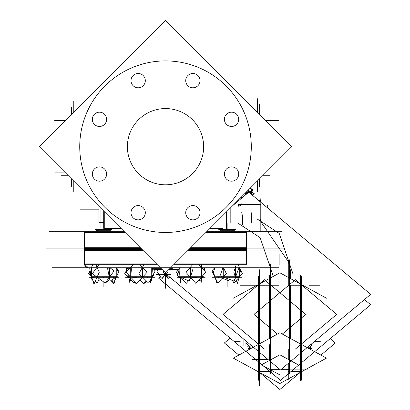 <?xml version="1.0" encoding="UTF-8"?>
<svg xmlns="http://www.w3.org/2000/svg" width="410" height="410" viewBox="0 0 410 410"><rect width="100%" height="100%" fill="white"/><g stroke="black" fill="none" stroke-linecap="round" stroke-linejoin="round"><path stroke-width="0.61" d="M84.578 232.48A1.717 1.717 0 0 1 86.223 231.26A1.717 1.717 0 0 0 84.578 232.48L86.223 231.26L84.578 232.48M244.806 231.26A1.717 1.717 0 0 1 246.451 232.48L244.806 231.26A1.717 1.717 0 0 1 246.451 232.48L244.806 231.26M84.506 248.101L84.506 232.977L125.634 232.977L84.506 232.977L84.506 263.922L150.911 263.922M246.523 248.101L246.523 232.977L205.395 232.977L246.523 232.977L246.523 263.922L180.118 263.922M222.748 228.385A2.383 2.383 0 0 0 222.794 229.549A2.383 2.383 0 0 1 222.748 228.385A2.383 2.383 0 0 0 222.794 229.549A2.383 2.383 0 0 1 222.697 228.877L209.495 228.877L222.697 228.877A2.383 2.383 0 0 0 222.794 229.549A2.383 2.383 90 0 1 222.748 228.385L209.987 228.385M108.332 228.385L108.332 228.877A2.383 2.383 0 0 1 108.235 229.549A2.383 2.383 90 0 0 108.286 228.385L121.042 228.385M222.697 229.374L222.697 228.385M99.041 222.625L103.709 222.625L99.041 222.625M103.807 228.344L108.332 228.344L103.807 228.344M264.916 205.707L264.783 204.918L264.783 205.594M246.851 192.223A2.978 1.625 0 0 1 247.163 192.254A2.978 1.625 0 0 0 246.851 192.223M251.217 188.877L250.085 188.287L251.217 188.877L251.227 192.121M245.016 346.045L245.016 343.882M234.3 230.748L220.001 230.748M215.024 276.719L215.024 267.735L215.024 276.719M239.276 267.735L239.276 276.719L239.276 267.735M179.975 267.735L179.975 276.719L179.975 267.735L179.698 273.67L180.456 283.079L180.687 277.765M202.115 267.735L202.115 268.125L202.115 267.735M202.115 276.371L202.115 276.719L202.115 276.371M128.238 267.735L128.238 269.929L128.238 267.735M128.238 274.567L128.238 276.719L128.238 274.567M151.736 267.735L151.736 276.719L151.736 267.735M97.303 230.748L97.303 230.005L111.028 230.005L111.028 230.748L97.652 230.809M91.522 267.735L91.522 276.719L91.522 267.735M94.295 277.724L91.522 276.765L94.295 277.724M116.24 267.735L116.24 276.719L116.24 267.735M61.023 175.27L67.927 175.27M71.401 107.03L71.401 114.615M71.401 186.324L71.401 178.745M61.023 118.085L67.927 118.085M39.334 146.677L165.517 20.5L291.694 146.677L165.517 272.855L39.334 146.677L165.517 20.5M233.321 205.051L241.177 197.195L241.603 198.184M249.762 193.002L253.088 191.675L250.633 187.739L291.694 146.677M127.469 144.284A38.12 38.12 0 0 0 165.517 184.802A38.12 38.12 0 0 0 203.56 144.284M203.56 149.071A38.12 38.12 0 0 0 165.517 108.558A38.12 38.12 0 0 0 127.469 149.071M79.909 152.064A85.772 85.772 0 0 1 165.517 60.905A85.772 85.772 0 0 1 251.12 152.064M251.12 141.291A85.772 85.772 0 0 1 165.517 232.455A85.772 85.772 0 0 1 79.909 141.291M199.998 212.221A7.149 7.149 0 0 1 192.869 219.862A7.149 7.149 0 0 1 185.74 212.221M185.74 213.21A7.149 7.149 0 0 1 192.869 205.569A7.149 7.149 0 0 1 199.998 213.21M238.681 173.538A7.149 7.149 0 0 1 231.553 181.179A7.149 7.149 0 0 1 224.424 173.538M224.424 174.527A7.149 7.149 0 0 1 231.553 166.885A7.149 7.149 0 0 1 238.681 174.527M238.681 118.828A7.149 7.149 0 0 1 231.553 126.475A7.149 7.149 0 0 1 224.424 118.828M224.424 119.822A7.149 7.149 0 0 1 231.553 112.176A7.149 7.149 0 0 1 238.681 119.822M199.998 80.145A7.149 7.149 0 0 1 192.869 87.791A7.149 7.149 0 0 1 185.74 80.145M185.74 81.134A7.149 7.149 0 0 1 192.869 73.492A7.149 7.149 0 0 1 199.998 81.134M145.294 80.145A7.149 7.149 0 0 1 138.16 87.791A7.149 7.149 0 0 1 131.031 80.145M131.031 81.134A7.149 7.149 0 0 1 138.16 73.492A7.149 7.149 0 0 1 145.294 81.134M106.61 118.828A7.149 7.149 0 0 1 99.476 126.475A7.149 7.149 0 0 1 92.347 118.828M92.347 119.822A7.149 7.149 0 0 1 99.476 112.176A7.149 7.149 0 0 1 106.61 119.822M106.61 173.538A7.149 7.149 0 0 1 99.476 181.179A7.149 7.149 0 0 1 92.347 173.538M92.347 174.527A7.149 7.149 0 0 1 99.476 166.885A7.149 7.149 0 0 1 106.61 174.527M145.294 212.221A7.149 7.149 0 0 1 138.16 219.862A7.149 7.149 0 0 1 131.031 212.221M131.031 213.21A7.149 7.149 0 0 1 138.16 205.569A7.149 7.149 0 0 1 145.294 213.21M48.872 231.26L123.917 231.26M207.111 231.26L282.162 231.26M244.165 231.332A1.717 1.712 90 0 1 246.292 233.464M86.869 231.332A1.717 1.712 90 0 0 84.737 233.464M205.892 232.48L246.523 232.48L246.523 248.598L246.523 232.48L246.523 248.598L189.774 248.598M141.255 248.598L84.506 248.598L84.506 232.48L125.137 232.48M46.345 248.101L140.758 248.101M190.271 248.101L284.683 248.101M84.665 248.598L84.506 232.48L84.665 248.598M111.028 231.209L123.866 231.209M207.163 231.209L220.001 231.209M259.627 104.504L259.627 114.61M259.627 178.745L259.627 186.473M272.542 118.085L263.102 118.085M263.102 175.27L270.113 175.27M226.371 228.344L226.371 212.001M226.274 229.549L226.274 227.447M230.184 222.625L230.184 208.188M230.082 208.29L230.082 209.817M103.709 222.599L98.943 222.625L98.943 206.286M103.807 211.15L103.807 229.549M108.332 228.308L103.709 228.344L103.709 211.053M99.041 228.657L99.041 206.384M264.783 205.051L267.699 205.051L267.699 208.044M270.349 373.828L270.349 264.947M270.349 264.727L270.349 264.194M166.137 274.085L280.491 369.943L370.666 294.354L248.773 192.177L232.849 205.523M260.15 198.671L260.15 200.285L258.449 200.285L260.581 200.285L260.581 202.074M238.615 200.69L238.615 200.285L239.097 200.285L238.184 200.285L238.184 201.054M237.949 202.735L237.949 200.423M263.082 365.74L280.491 380.336L370.666 304.748L364.464 299.551M261.79 364.659L158.598 278.159L160.341 276.699M260.821 231.722L260.821 222.379M260.821 222.082L260.821 198.655M293.047 274.111L289.409 263.41M288.778 261.544L279.205 233.392L257.183 218.996M289.409 373.915L289.409 259.827M288.384 371.327A0.666 0.364 180 0 0 289.065 371.337A0.666 0.364 180 0 0 289.409 371.019A0.666 0.364 180 0 0 289.306 370.824M271.379 371.24A0.666 0.364 0 0 1 270.697 371.255A0.666 0.364 0 0 1 270.349 370.932A0.666 0.364 0 0 1 270.457 370.737M241.751 203.755A7.626 2.798 0 0 1 241.756 203.893A7.626 2.798 0 0 1 237.928 206.322M269.713 265.823L260.145 237.672L238.123 223.276M271.379 270.713L273.306 276.386M298.316 364.849L279.881 354.799L261.447 364.849L279.881 374.904M258.438 276.519L258.438 380.234M330.224 338.645L335.385 342.97L320.917 355.096M230.148 338.132L224.378 342.97L238.84 355.096M259.474 372.398L279.881 389.5L300.284 372.398M301.324 276.519L301.324 380.234M300.919 344.195A0.953 0.799 0 0 0 301.294 343.339M233.295 358.12L279.881 383.519L326.462 358.12L279.881 332.72L233.295 358.12M258.838 344.195A0.953 0.799 180 0 1 258.469 343.339M259.202 344.728A0.953 0.518 180 0 0 258.438 345.235A0.953 0.518 180 0 0 258.469 345.369M259.207 284.074A0.953 0.518 180 0 0 258.454 284.484M233.295 298.203L279.881 272.804L326.462 298.203M300.13 284.448A0.953 0.799 180 0 1 301.294 285.421M300.55 284.074A0.953 0.518 0 0 1 301.304 284.484M300.561 344.728A0.953 0.518 0 0 1 301.324 345.235A0.953 0.518 0 0 1 301.294 345.369M269.585 344.728A0.953 0.518 0 0 1 270.349 345.235A0.953 0.518 0 0 1 270.318 345.369M290.178 344.728A0.953 0.518 180 0 0 289.409 345.235A0.953 0.518 180 0 0 289.439 345.369M295.369 349.079L336.748 314.393L295.369 279.702L253.985 314.393L277.442 334.053M282.321 334.053L305.773 314.393L264.394 279.702L223.014 314.393L264.394 349.079M259.627 284.448A0.953 0.799 0 0 0 258.469 285.421M252.14 194.996L254.338 193.745L247.958 190.414M246.764 191.608L247.271 192.423M252.586 191.875L252.314 192.69M251.304 188.81L251.258 194.258M250.182 188.19A5.535 3.019 0 0 1 251.935 189.825M252.432 190.624L253.534 189.999L250.987 188.672M239.978 199.547L241.495 197.938M241.756 198.056L241.756 196.615M253.318 195.985L252.524 195.319M247.978 192.838L246.523 192.049L246.087 192.285M251.289 194.284L251.289 193.904M245.016 195.324L244.708 195.006L248.158 191.526M246.846 193.792L246.164 192.208M244.862 193.51A5.525 3.013 0 0 1 247.312 193.402M245.077 346.112L245.077 340.259M245.077 346.045L248.829 346.045L243.888 346.045L243.888 339.26M310.216 346.706L312.041 345.179L311.036 344.338M308.305 348.167L311.841 348.351L308.935 348.561M307.577 347.234L307.577 347.823M309.704 345.456L310.519 347.444L308.243 348.187M308.264 348.198L308.264 346.66M249.874 348.069L247.461 346.045M250.074 348.633L247.922 348.592L251.714 348.08M249.874 344.641L250.874 345.117L250.874 348.536L246.625 343.365L247.84 342.575M249.895 349.069L249.895 344.523M250.274 348.864L249.874 348.382M249.874 348.31L249.874 347.316M249.874 344.374L250.167 344.523M168.341 270.031L172.943 270.031M158.081 269.642L158.086 270.031L162.688 270.031M178.622 269.642L168.73 269.642M154.052 269.642L162.298 269.642M161.832 269.17L158.096 269.165M158.111 268.688L153.068 268.678M172.933 269.165L169.207 269.165M172.923 268.688L169.684 268.688M169.304 269.068L179.134 269.068M170.56 267.812L179.688 267.812M153.463 269.068L161.724 269.068M152.182 267.812L160.469 267.812M279.072 267.735L51.957 267.735M156.968 264.312L84.506 264.312L84.506 249.618L142.275 249.618M188.754 249.618L246.523 249.618L246.523 264.312L174.06 264.312M284.683 250.008L188.364 250.008M46.35 250.008L142.665 250.008M143.054 250.397L84.506 250.397L84.506 247.712L140.369 247.712M190.66 247.712L226.279 247.712L226.279 250.397L187.975 250.397M219.089 247.712L219.089 250.397L246.523 250.397L246.523 247.712L219.089 247.712M169.627 269.642L168.53 269.841M158.075 269.841L162.498 269.841M163.908 271.251L163.241 272.025L168.736 278.364L169.791 277.145M165.496 274.674L167.721 278.185L168.218 277.77M158.947 274.5L156.804 272.025L157.132 271.64M161.781 277.77L162.298 278.364L165.517 274.649L165.517 288.225L165.517 274.649M159.08 276.996L159.08 270.128M158.834 269.642L156.902 271.271L161.284 278.185L167.69 272.773L166.88 271.492M156.369 274.403L170.796 274.403M150.424 279.671L150.572 283.079L150.829 279.922M152.125 276.565L153.791 275.833L153.34 274.351M125.388 272.424L125.88 271.517M134.547 282.669L135.182 283.382L135.874 282.613M128.96 278.354L129.165 283.079L129.463 279.415M131.579 280.399L130.488 280.876M130.375 280.927L129.98 281.101L129.365 279.082M126.634 270.149L126.177 268.663L127.843 267.93M144.1 282.613L144.786 283.382L146.693 281.255M154.088 272.978L154.585 272.071M221.139 229.61L220.744 230.005L221.2 229.549L232.906 229.549L233.346 230.005M219.939 230.809L234.12 230.809M218.755 229.61L235.545 229.61M233.162 229.61L233.556 230.005L232.67 229.549L233.09 230.005M233.833 230.809L234.361 230.809M234.3 230.809L234.3 230.005L233.777 230.005L233.777 231.26M220.524 230.005L234.059 230.005L234.059 230.748M234.059 230.809L234.059 231.26M214.696 267.735L211.888 270.831L217.843 283.079L226.381 273.67L223.496 267.735M229.508 277.765L229.913 276.719L217.664 276.719L219.042 277.765M225.198 277.765L222.666 277.765M222.937 267.735L220.032 275.833L234.125 281.101L238.584 268.663M237.323 277.765L239.05 276.719L229.4 276.719L229.072 277.765M240.839 272.25L238.333 264.312M239.307 277.088L237.323 283.382L233.813 272.25L236.314 264.312M237.18 277.765L238.881 276.719L239.604 276.719L237.795 277.765M232.644 280.548L233.874 283.079L242.412 273.67L239.194 267.048M222.215 278.262L229.81 281.101L230.317 279.676M217.372 282.121L216.977 283.382L213.461 272.25L214.886 267.735M219.34 277.765L218.012 276.719L214.773 276.765M212.185 277.724L242.115 277.724M185.371 277.765L184.408 276.719L178.591 276.719L180.4 277.765L181.64 277.765M179.713 267.735L177.238 275.833L189.251 281.101L193.048 268.663M196.011 277.765L196.856 276.719L183.972 276.719L185.002 277.765M190.824 277.765L190.271 277.765M192.992 264.312L185.894 272.25L195.847 283.382L205.799 272.25L198.707 264.312M201.659 277.765L203.462 276.719L201.694 277.765L203.493 276.719L196.39 276.719L195.611 277.765M201.433 277.765L200.869 277.765M202.156 276.325L202.14 276.719M202.104 277.529L201.863 283.079L201.1 273.67L201.51 264.312M198.778 280.102L201.054 281.101L201.566 279.415M202.391 276.719L202.694 275.725M204.277 270.544L204.851 268.663L202.735 267.735M188.554 280.799L186.242 283.382L181.22 277.765M177.812 273.952L176.29 272.25L179.395 268.776M189.748 279.461L191.045 278.011L191.045 286.795L191.045 278.011M205.149 277.724L176.941 277.724M135.049 281.747L134.321 283.079L130.595 279.435M127.823 276.719L124.707 273.67L127.956 267.735M129.601 277.765L127.843 276.719L129.34 277.765M128.315 277.17L130.472 281.101L131.39 268.663M128.063 276.719L127.577 275.833M136.837 277.765L136.304 276.719L127.735 276.719L129.514 277.765M131.272 277.765L130.718 277.765M133.568 264.312L126.039 272.25L136.602 283.382L147.169 272.25L139.636 264.312M147.221 277.765L148.451 276.719L135.807 276.719L136.417 277.765M143.131 277.765L141.932 277.765M144.064 264.312L138.944 273.67L148.558 283.079L155.267 270.831L152.105 267.735M146.888 277.765L148.061 276.719L152.438 276.719L151.859 277.058M150.557 279.43L151.48 281.101L152.392 268.663L151.885 267.735M146.016 280.594L143.367 283.382L139.984 279.815L139.984 286.795L139.984 279.815M154.954 277.724L125.019 277.724M95.489 229.61L97.867 229.61L97.472 230.005L97.928 229.549L98.738 229.549L98.344 230.005M111.792 229.61L95.971 229.61M109.895 229.61L110.29 230.005L109.834 229.549L98.4 229.549L97.985 230.005M97.247 230.809L111.089 230.809M97.303 230.809L97.303 231.26M96.734 230.809L96.734 230.005L97.703 230.005L97.703 231.26M109.644 278.718L106.456 283.079L105.631 282.475M93.034 280.563L92.224 281.101L89.718 268.663M96.627 278.17L97.242 277.765M94.464 277.765L92.865 276.719L91.425 276.719M90.087 270.508L89.308 272.25L94.295 283.382L99.281 272.25L95.725 264.312M92.865 264.312L91.42 267.53M103.474 277.765L103.402 276.719L92.629 276.719L94.264 277.765M97.939 277.765L96.811 277.765M99.189 264.312L92.352 273.67L105.191 283.079L114.139 270.831L109.921 267.735M112.893 277.765L114.421 276.719L102.884 276.719L103.028 277.765M109.455 277.765L109.075 277.765M109.019 267.735L107.62 268.663L110.126 281.101L118.044 275.833L117.675 273.993M112.647 277.765L114.134 276.719L116.337 276.719M116.43 267.735L118.454 272.25L113.467 283.382L111.915 279.912M117.983 277.724L89.78 277.724M113.262 282.926L110.915 280.573M109.767 279.307L109.46 278.969M118.434 272.291L119.146 270.831L116.522 267.94M98.39 280.548L100.604 279.717M92.855 280.681L93.706 283.382L93.951 282.613M99.266 278.738L97.155 283.079L95.33 281.07M91.24 276.555L88.616 273.67L89.329 272.209M102.059 280.788L101.224 281.101L100.773 279.84M113.811 282.613L114.057 283.382L115.456 278.943M91.543 277.724L88.914 277.724M116.004 277.724L118.849 277.724M108.332 229.374L108.332 228.877A2.383 2.383 0 0 1 108.235 229.549M108.332 228.877L104.519 228.877M65.544 172.887L54.725 172.887L65.544 172.887M65.544 120.468L54.725 120.468L65.544 120.468M73.785 112.232L73.785 101.408L73.785 112.232M73.785 181.128L73.785 191.947L73.785 181.128M98.943 209.817L79.981 209.817L98.943 209.817M244.319 231.332A1.717 1.717 0 0 1 246.451 232.48A1.717 1.717 0 0 0 244.319 231.332M104.76 227.447L104.76 212.103M100.947 227.945L100.947 208.29M265.393 120.376L278.836 120.376L265.393 120.376M257.342 181.03L257.342 191.947L257.342 181.03M257.342 112.325L257.342 98.697L257.342 112.325M265.388 172.984L276.304 172.984L265.388 172.984M288.742 262.354L288.742 264.25A8.861 7.431 0 0 0 287.553 260.54L261.518 222.732A10.199 8.548 180 0 1 260.15 218.458L260.15 204.621L241.756 204.621L260.581 204.621M238.184 204.621L241.495 204.621L238.615 204.621L238.615 206.158L238.615 204.303M271.015 359.093L271.999 359.093M287.758 359.093L288.742 359.093M271.015 268.535L271.015 285.257L271.015 268.535A10.199 8.548 180 0 0 269.652 264.26L268.729 262.923M241.756 212.452L242.428 215.921L242.428 222.738A8.861 7.431 0 0 0 243.612 226.453L244.129 227.207M280.179 369.682L271.015 369.682L271.015 361.999L271.015 369.682L280.179 369.682L270.636 369.682M289.127 369.682L280.799 369.682L288.742 369.682L288.742 363.024L288.742 375.437M271.015 359.457L271.015 349.064M267.981 359.457L251.955 359.457M279.881 264.614L279.881 254.226M288.742 359.457L288.742 349.064M260.15 204.303L260.15 218.776M288.742 373.418L288.742 379.516M290.48 369.123L307.802 369.123M271.015 372.393L271.015 379.516M271.015 369.123L271.015 385.103M251.289 223.101L251.289 212.713M259.392 344.887L259.392 371.373L269.795 371.373L259.392 371.373L259.392 344.887M300.371 344.887L300.371 371.373L291.182 371.373L300.371 371.373L300.371 344.887L300.371 360.052M299.746 343.549L300.371 343.549L300.371 285.232L290.362 285.232L290.362 333.678M259.392 343.549L259.392 285.232L269.396 285.232L269.396 338.434L269.396 285.232L259.392 285.232L259.392 343.549L260.017 343.549M253.201 368.974L240.327 368.974L253.201 368.974M259.392 372.347L259.392 385.994M300.371 372.347L300.371 380.967M259.392 343.893L259.392 333.678M259.392 283.899L259.392 269.775M271.61 285.749L278.452 285.749M257.178 285.749L240.327 285.749M300.371 285.749L300.371 275.356M309.422 285.749L319.431 285.749M309.422 344.072L319.431 344.072M269.396 344.887L269.396 360.052M269.396 285.749L269.396 275.356M290.362 278.518L290.362 269.775M258.418 344.072L240.327 344.072M251.222 192.28L247.271 191.101M251.309 194.299L251.233 192.418M246.523 194.058L246.523 193.371M240.25 341.284L234.171 341.284L240.25 341.284M314.68 341.284L320.384 341.284L314.68 341.284M251.489 348.203L250.874 348.203M249.895 348.418L250.848 348.203M150.603 263.922L150.152 263.922M148.794 263.922L148.21 263.922M130.042 263.922L129.509 263.922M129.196 263.922L128.781 263.922M128.453 263.922L115.646 263.922M92.824 263.922L156.579 263.922M180.431 263.922L180.877 263.922M182.235 263.922L182.824 263.922M200.992 263.922L201.525 263.922M201.838 263.922L202.248 263.922M202.576 263.922L215.388 263.922M238.21 263.922L174.45 263.922M222.799 250.008L222.799 248.101M165.517 274.403L165.517 272.855M232.854 229.61L233.228 230.005M233.931 230.809L233.931 231.26M233.931 230.748L220.37 230.748M223.245 267.735L223.245 276.719M237.323 277.724L235.371 276.765M235.371 267.735L235.371 276.719M227.15 223.599L227.15 229.549L227.15 223.599M227.15 278.492L227.15 286.795L227.15 278.492M195.847 277.724L190.312 276.765M190.312 267.735L190.312 276.719M201.382 267.735L201.382 276.719M136.602 277.724L130.728 276.765M130.728 267.735L130.728 276.719M142.475 267.735L142.475 276.719M97.488 230.748L110.269 230.748M98.502 229.61L98.154 230.005M97.488 230.809L97.488 231.26M97.067 267.735L97.067 276.719M109.424 267.735L109.424 276.719M103.879 223.599L103.879 229.549L103.879 223.599M103.879 282.121L103.879 286.795L103.879 282.121M288.742 285.257L288.742 264.25A8.861 7.431 0 0 0 287.553 260.54L261.518 222.732A10.199 8.548 180 0 1 260.15 218.458L260.15 204.621L241.756 204.621M241.495 204.621L238.615 204.621L238.615 206.158M242.428 215.921L242.428 222.738M260.581 200.444L260.821 200.956L260.15 200.285L260.15 201.715M280.799 369.682L288.742 369.682L288.742 363.024M300.371 343.549L300.371 285.232L290.362 285.232L290.362 338.434M153.079 268.688L161.345 268.688M238.615 200.285L237.949 200.956L238.184 200.444M84.506 263.922C84.732 266.239 86.003 267.51 88.319 267.735L84.527 264.312M220.001 230.809L220.001 230.005M111.028 231.26L111.028 230.809L111.028 231.26M103.899 222.625L98.943 222.625L103.899 222.625M108.665 228.344L103.709 228.344L108.665 228.344M97.928 229.549L97.472 230.005"/></g></svg>
